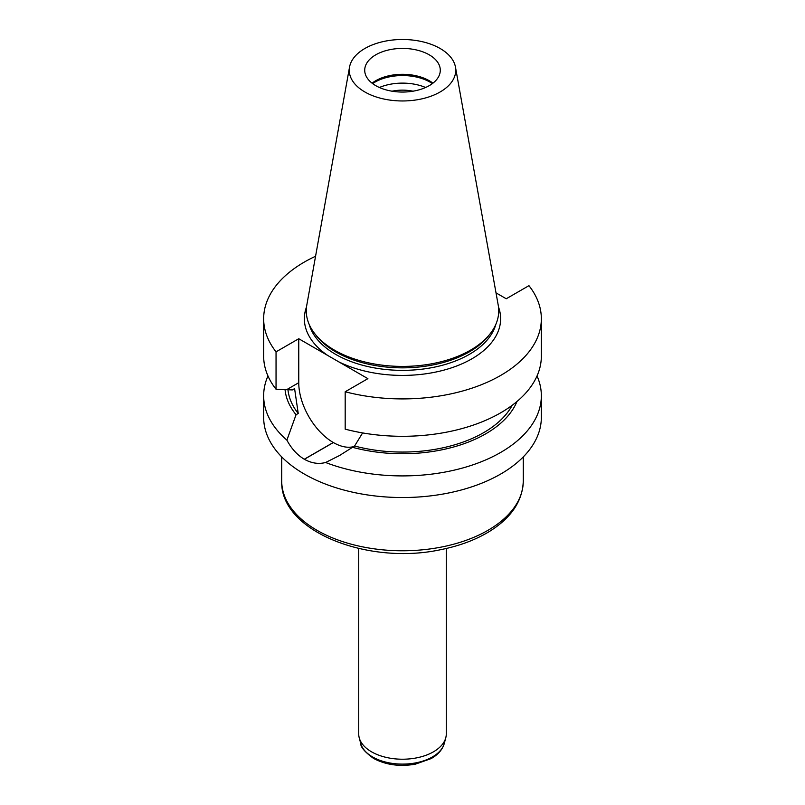 <?xml version="1.0" encoding="UTF-8"?>
<svg xmlns="http://www.w3.org/2000/svg" width="805" height="805" viewBox="0 0 805 805"><rect width="100%" height="100%" fill="white"/><g stroke="black" fill="none" stroke-linecap="round" stroke-linejoin="round"><path stroke-width="1.21" d="M425.614 87.493A38.992 22.51 0 0 0 379.386 87.493M392.045 91.196A30.952 17.871 180 0 1 412.955 91.196M353.365 446.715A48.823 28.185 60 0 1 333.361 442.549L333.28 442.498A48.823 28.185 60 0 1 298.756 382.697L298.756 338.734L367.885 378.652L345.184 391.763L345.184 429.156A138.842 80.158 0 0 0 541.342 356.152L541.342 318.75A138.842 80.158 0 0 0 528.955 285.664L506.244 298.766L496.011 292.859M345.184 391.763A138.842 80.158 0 0 0 541.342 318.75M263.658 356.152A138.842 80.158 0 0 0 276.045 389.248L276.045 351.845A138.842 80.158 0 0 1 263.658 318.75L263.658 356.152M315.57 256.252A138.842 80.158 0 0 0 263.658 318.75M298.756 338.734L276.045 351.845M537.036 375.955A138.842 80.158 180 0 1 541.342 395.758L541.342 417.372A138.842 80.158 180 0 1 455.63 491.432A138.842 80.158 180 0 1 304.32 474.054A138.842 80.158 180 0 1 263.658 417.372L263.658 395.758A138.842 80.158 180 0 1 267.964 375.955M541.342 395.758A138.842 80.158 180 0 1 468.077 466.407A138.842 80.158 180 0 1 325.612 462.503C318.599 464.334 311.515 463.257 304.371 459.283A138.842 80.158 180 0 1 304.28 459.232C297.266 455.016 291.47 448.647 286.892 440.144A138.842 80.158 180 0 1 263.658 395.758M429.216 54.81A37.785 21.816 180 0 1 440.285 70.236A37.785 21.816 180 0 1 402.5 92.052A37.785 21.816 180 0 1 364.715 70.236A37.785 21.816 180 0 1 375.784 54.81A37.785 21.816 180 0 1 429.216 54.81M432.919 83.177A37.785 21.816 0 0 0 375.784 80.691A37.785 21.816 0 0 0 372.081 83.177M455.459 67.067L498.215 305.135A96.228 55.555 180 0 1 490.336 333.542L488.776 335.564A94.517 54.569 180 0 1 402.5 367.845A94.517 54.569 180 0 1 316.224 335.564L314.664 333.542A96.228 55.555 180 0 1 306.786 305.135L349.541 67.067A53.241 30.741 180 0 1 384.689 41.266A53.241 30.741 180 0 1 440.144 48.501A53.241 30.741 180 0 1 455.459 67.067A53.241 30.741 180 0 1 402.5 100.967A53.241 30.741 180 0 1 349.541 67.067M490.336 333.542A96.228 55.555 180 0 1 402.5 366.416A96.228 55.555 180 0 1 314.664 333.542M372.624 83.589A38.992 22.51 180 0 1 374.929 82.14A38.992 22.51 180 0 1 432.376 83.589M325.612 462.503L339.438 455.57L354.592 446.01L362.612 432.929M276.045 389.248L292.336 389.922L294.59 388.614L298.232 413.468L296.049 414.736L286.892 440.144M354.592 446.01A114.743 66.252 0 0 0 512.161 405.318M352.409 447.278A117.651 67.922 0 0 0 516.961 401.524M285.04 389.6A117.651 67.922 0 0 0 296.049 414.736M287.959 389.701A114.743 66.252 0 0 0 298.232 413.468M358.718 548.477L358.718 733.939A43.782 25.277 0 0 0 359.211 737.742A43.782 25.277 0 0 0 371.538 751.81A43.782 25.277 0 0 0 416.155 757.958A43.782 25.277 0 0 0 445.789 737.742A43.782 25.277 0 0 0 446.282 733.939L446.282 548.477M327.877 355.548A98.14 56.662 180 0 1 306.514 306.957M498.486 306.957A98.14 56.662 180 0 1 452.682 367.442A98.14 56.662 180 0 1 338.764 361.837M309.16 324.365A94.517 54.569 0 0 0 402.5 370.36A94.517 54.569 0 0 0 495.84 324.365M304.371 459.283L333.361 442.549M304.28 459.232L333.28 442.498M286.701 389.65L298.756 382.697M523.28 481.048C522.586 500.911 511.427 517.645 489.792 531.24C476.097 539.682 459.947 545.78 441.331 549.543C367.935 565.764 279.738 531.038 281.72 481.048A120.78 69.733 0 0 0 317.09 530.354A120.78 69.733 0 0 0 448.717 545.468A120.78 69.733 0 0 0 523.28 481.048L523.28 456.908M359.211 737.742L360.69 743.357A42.283 24.412 0 0 0 372.594 756.952A42.283 24.412 0 0 0 415.692 762.888A42.283 24.412 0 0 0 444.31 743.357L445.789 737.742M339.428 455.55L341.28 454.483M281.72 481.048L281.72 456.908M444.31 743.357C442.458 749.646 438.031 754.748 431.017 758.642L415.269 764.197C399.662 766.863 385.746 764.921 373.52 758.39C364.796 752.001 360.519 746.99 360.69 743.357"/></g></svg>
